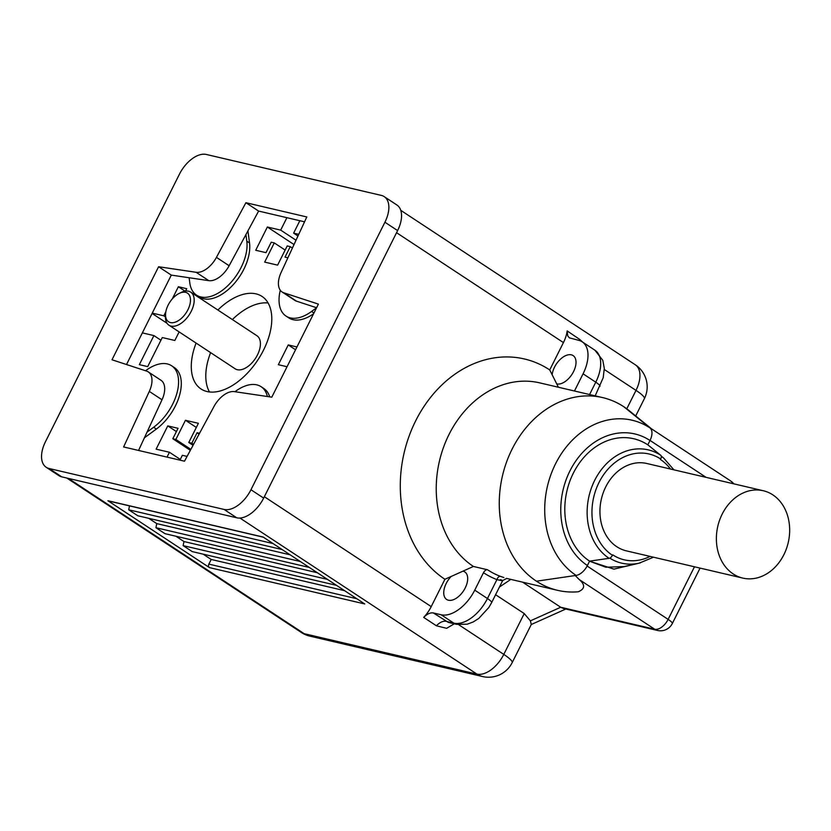 <?xml version="1.0" encoding="UTF-8"?>
<svg xmlns="http://www.w3.org/2000/svg" width="831" height="831" viewBox="0 0 831 831"><rect width="100%" height="100%" fill="white"/><g stroke="black" fill="none" stroke-linecap="round" stroke-linejoin="round"><path stroke-width="1.25" d="M716.738 544.897A44.864 36.148 -76.8 0 1 763.242 490.726A44.864 36.148 -76.8 0 1 788.214 542.653A44.864 36.148 -76.8 0 1 742.8 578.096A44.864 36.148 -76.8 0 1 716.738 544.897M742.8 578.096L626.366 550.86A44.864 36.148 -76.8 0 1 600.304 517.651A44.864 36.148 -76.8 0 1 646.809 463.49L763.242 490.726M179.226 293.395L181.231 292.419A19.799 11.239 123.4 0 1 188.554 291.214A19.799 11.239 123.4 0 1 190.704 292.128A19.799 11.239 123.4 0 1 189.208 314.835A19.799 11.239 123.4 0 1 168.932 325.191A19.799 11.239 123.4 0 1 165.462 316.362L165.566 314.139A17.15 9.743 -56.6 0 0 183.246 316.538A17.15 9.743 -56.6 0 0 185.583 292.335A17.15 9.743 -56.6 0 0 179.226 293.395A17.15 9.743 -56.6 0 0 165.566 314.139M190.704 292.128L256.935 335.734A19.799 11.239 123.4 0 1 255.429 358.441A19.799 11.239 123.4 0 1 235.163 368.798L168.932 325.191M126.509 364.529L171.29 275.103L208.789 280.649A21.118 11.987 -56.6 0 0 229.138 265.733L258.618 211.074L304.541 221.815M138.559 450.454L162.014 399.773A21.118 11.987 -56.6 0 0 160.975 380.266L148.271 371.904A21.118 11.987 123.4 0 1 149.31 391.411L123.611 446.953L184.492 461.195L213.972 406.536A21.118 11.987 123.4 0 1 234.311 391.619L271.81 397.166L318.408 304.125L283.797 292.803A21.118 11.987 123.4 0 1 282.125 292.003A21.118 11.987 123.4 0 1 281.096 272.495L306.795 216.953L245.914 202.712L258.618 211.074M282.125 292.003L294.828 300.365A21.118 11.987 -56.6 0 0 296.501 301.165L316.59 307.74M46.193 467.271L58.897 475.644A26.395 14.989 -56.6 0 0 61.764 476.859L236.793 517.806A26.395 14.989 -56.6 0 0 263.656 498.101L397.613 230.592A26.395 14.989 -56.6 0 0 396.906 204.997L384.213 196.635A26.395 14.989 123.4 0 1 384.919 222.23L250.962 489.739A26.395 14.989 123.4 0 1 224.09 509.445L49.06 468.497A26.395 14.989 123.4 0 1 46.193 467.271A26.395 14.989 123.4 0 1 45.487 441.677L179.444 174.167A26.395 14.989 123.4 0 1 206.317 154.462L381.346 195.41A26.395 14.989 123.4 0 1 384.213 196.635M245.914 202.712L216.434 257.371A21.118 11.987 123.4 0 1 196.095 272.288L158.596 266.741L111.998 359.781L146.609 371.104A21.118 11.987 123.4 0 1 148.271 371.904M158.596 266.741L171.29 275.103M552.158 374.76A16.495 9.37 123.4 0 1 560.582 359.065A16.495 9.37 123.4 0 1 573.12 355.595A16.495 9.37 123.4 0 1 572.746 373.098A16.495 9.37 123.4 0 1 556.728 383.901L549.738 369.92L563.428 342.59A26.395 14.989 -56.6 0 0 567.158 330.904L567.76 335.953L569.401 337.864L578.605 340.295A32.991 18.729 123.4 0 1 582.188 341.821A32.991 18.729 123.4 0 1 583.071 373.815L595.765 382.187L589.584 394.538M558.401 387.246L556.728 383.901M574.46 391.006L583.071 373.815M503.866 577.555L500.428 576.371A3.958 2.327 -69.2 0 0 496.917 579.591L487.444 598.517A13.192 2.223 -153.4 0 1 491.63 602.641L488.846 607.461L478.791 618.42L473.213 621.952L467.261 624.185L456.676 624.361L448.345 622.398L433.367 612.956C430.354 612.447 427.124 613.932 423.696 617.402A26.395 14.989 -56.6 0 0 431.216 606.609L444.907 579.28A118.76 95.69 -76.8 0 1 415.677 420.829A118.76 95.69 -76.8 0 1 549.738 369.92M433.367 612.956L441.157 614.774L453.851 623.146L446.06 621.318C443.048 620.799 439.828 622.284 436.389 625.774L446.579 628.319L454.339 623.811M456.676 624.361A13.192 10.637 -76.8 0 1 453.851 623.146A32.991 18.729 123.4 0 0 487.444 598.517L474.74 590.155A32.991 18.729 123.4 0 1 441.157 614.774M474.74 590.155L483.476 572.704A102.93 82.934 103.2 0 0 496.917 579.591C502.994 580.994 504.178 581.014 500.449 579.654M500.428 576.371A98.972 79.745 -76.8 0 1 487.506 569.754A3.958 2.244 -56.6 0 0 483.476 572.704M487.506 569.754L473.41 566.451L462.96 571.157A16.495 9.37 123.4 0 1 464.789 571.925A16.495 9.37 123.4 0 1 463.532 590.851A16.495 9.37 123.4 0 1 446.642 599.473A16.495 9.37 123.4 0 1 451.16 576.465L444.907 579.28M579.623 340.575L579.83 339.515L567.158 330.904M582.801 342.216L579.83 339.515M499.441 587.039L510.795 579.394M623.842 566.597L605.892 567.23L589.553 561.205L613.953 569.142L640.4 562.857M531.289 624.455L530.365 620.861L560.717 607.253L563.449 608.448L657.518 630.459A13.192 10.637 -76.8 0 1 654.703 629.233L560.717 607.253L522.606 582.157M495.598 594.716L524.236 613.569L530.365 620.861M575.229 575.54L579.165 579.498C585.346 584.775 585.066 588.867 578.314 591.765A98.972 79.745 -76.8 0 1 557.58 590.332A98.972 79.745 -76.8 0 1 536.442 581.201A98.972 79.745 -76.8 0 1 506.515 462.15A98.972 79.745 -76.8 0 1 602.662 397.602A98.972 79.745 -76.8 0 1 623.801 406.733A98.972 79.745 -76.8 0 1 629.441 410.867L651.681 428.952M650.309 428.048L649.634 427.612M650.06 556.406A54.077 43.576 -76.8 0 1 612.717 554.838L612.468 555.326A3.958 2.244 123.4 0 1 609.092 558.307L589.584 561.143L587.403 565.495A13.192 7.489 123.4 0 1 576.132 575.416L536.442 581.201M612.468 555.326A54.628 44.022 -76.8 0 1 599.026 482.447A54.628 44.022 -76.8 0 1 660.697 459.024A3.958 2.244 -56.6 0 0 660.697 455.253L647.827 444.834L649.998 440.492A13.192 7.489 -56.6 0 0 649.987 427.934L623.801 406.733M660.697 459.024L660.458 459.512A54.077 43.576 -76.8 0 1 670.492 469.027M462.96 571.157L451.16 576.465M295.556 349.747L288.232 344.927L296.947 346.963M287.9 257.797L285.012 257.122L290.258 246.651L287.214 245.934L277.606 265.131L264.663 262.108L274.282 242.912L271.228 242.205L265.993 252.666L255.719 250.266L267.364 227.008L280.681 230.114L286.903 217.691M297.976 236.014L293.623 233.147L298.745 234.342M299.846 220.714L293.623 233.147M165.452 316.902L163.811 315.822L165.847 311.75M152.26 313.121L163.811 315.822M167.041 323.28L152.094 313.443M179.132 331.901L174.832 340.481L162.274 337.552L147.71 366.627L139.348 364.664L153.901 335.589L142.361 332.888M196.324 427.435L185.458 420.278L198.391 423.311L188.782 442.497L191.826 443.214L197.072 432.743L199.523 433.315M180.306 459.418L169.441 452.261L156.124 449.156L167.769 425.888L178.042 428.297L172.806 438.758L175.85 439.474L185.458 420.278M175.85 439.474L190.87 449.363M167.021 457.112L169.441 452.261M172.246 298.973L178.364 286.737L186.736 288.7L185.542 291.079M187.079 456.396L182.373 455.295L179.953 460.135M287.048 366.741L278.333 364.695L288.232 344.927M247.918 230.893L249.529 242.974A39.587 22.479 123.4 0 1 232.805 285.158A39.587 22.479 123.4 0 1 199.263 296.927L196.542 295.14A39.587 22.479 123.4 0 1 189.811 282.966L189.115 277.741M145.529 370.751L146.048 370.377A39.587 22.479 123.4 0 1 171.601 365.754L174.323 367.551A39.587 22.479 123.4 0 1 179.423 395.764A39.587 22.479 123.4 0 1 156.342 429.066L144.407 437.812M217.867 310.005A55.417 31.474 123.4 0 1 260.654 295.607A55.417 31.474 123.4 0 1 262.014 296.418A55.417 31.474 123.4 0 1 257.818 360.01A55.417 31.474 123.4 0 1 201.05 388.991A55.417 31.474 123.4 0 1 196.095 343.068M234.965 391.723A39.587 22.479 123.4 0 1 261.079 386.685L263.801 388.482A39.587 22.479 123.4 0 1 269.711 396.854M313.578 313.765A39.587 22.479 123.4 0 1 288.731 317.858L286.009 316.071A39.587 22.479 123.4 0 1 280.286 290.216M263.417 537.221L108.466 500.968A2.638 2.129 -76.8 0 1 107.905 500.729L209.505 567.635A2.638 2.129 -76.8 0 1 208.861 564.114L211.188 559.46L344.574 590.664M203.138 554.152L211.188 559.46M175.923 536.234L183.973 541.542L183.132 545.624L192.21 551.597L336.524 585.356M148.707 518.315L156.758 523.613L155.916 527.706L164.995 533.679L309.309 567.438M129.501 505.892L128.701 509.777L137.78 515.76L282.093 549.52M183.132 545.624L327.445 579.384M183.973 541.542L317.359 572.746M155.916 527.706L300.23 561.465M156.758 523.613L290.144 554.817M128.701 509.777L273.025 543.547M209.505 567.635L364.757 603.95L263.147 537.044L107.905 500.729M290.258 246.651L292.398 248.064M285.147 250.069L274.282 242.912M267.364 227.008L294.018 244.553M280.681 230.114L296.023 240.221M191.826 443.214L193.571 444.356M197.072 432.743L199.108 434.083M172.806 438.758L190.351 450.319M193.052 445.312L188.782 442.497M167.769 425.888L176.401 431.569M178.364 286.737L185.064 291.151M153.901 335.589L160.934 340.222M268.081 302.993A55.417 31.474 -56.6 0 0 232.379 319.561M210.607 352.624A55.417 31.474 -56.6 0 0 209.495 391.972M171.601 365.754A39.587 22.479 123.4 0 1 176.702 393.967A39.587 22.479 123.4 0 1 153.621 427.269L147.056 432.078M261.079 386.685A39.587 22.479 123.4 0 1 267.385 396.512M316.569 307.792L311.573 311.459A39.587 22.479 123.4 0 1 286.009 316.071M245.934 234.591L246.807 241.177A39.587 22.479 123.4 0 1 230.083 283.371A39.587 22.479 123.4 0 1 196.542 295.14M589.584 561.143A65.981 53.163 -76.8 0 1 573.348 473.119A65.981 53.163 -76.8 0 1 647.827 444.834M473.41 566.451A98.972 79.745 -76.8 0 1 443.484 447.41A98.972 79.745 -76.8 0 1 539.641 382.852L602.662 397.602M49.06 468.497L61.764 476.859M224.09 509.445L236.793 517.806M250.962 489.739L263.656 498.101M384.919 222.23L397.613 230.592M283.797 292.803L296.501 301.165M149.31 391.411L162.014 399.773M196.095 272.288L208.789 280.649M216.434 257.371L229.138 265.733M423.696 617.402L436.389 625.774M609.777 558.1A57.9 46.661 103.2 0 0 639.174 563.158L623.842 566.628M673.91 469.827L663.74 458.151A57.9 46.661 103.2 0 0 661.247 456.281M694.467 566.794L668.134 619.386L587.122 566.036M650.029 440.43L706.121 477.368M599.961 386.311A13.192 2.223 -153.4 0 0 595.765 382.187A32.991 18.729 123.4 0 0 594.892 350.183L602.787 360.301L604.303 368.351L603.202 377.71L595.183 395.847M579.165 579.498L654.703 629.233A13.192 7.489 123.4 0 0 668.134 619.386A13.192 2.223 26.6 0 1 672.321 623.51L700.076 568.103M733.804 483.839A13.192 13.192 0 0 0 730.688 480.972A13.192 7.489 123.4 0 1 732.589 483.559M635.3 364.778A26.395 14.989 123.4 0 1 636.006 390.383A26.395 4.446 26.6 0 1 644.378 398.641A26.395 26.395 0 0 0 635.3 364.778L400.781 210.347M604.314 369.515L636.006 390.383L626.771 408.81M512.166 662.65A26.395 4.446 -153.4 0 0 503.794 654.402A26.395 14.989 123.4 0 1 476.921 674.097A26.395 21.263 103.2 0 0 482.562 676.538A26.395 26.395 0 0 0 512.166 662.65L531.3 624.455M309.807 636.12A26.395 21.263 -76.8 0 1 304.177 633.689A26.395 14.989 123.4 0 1 301.31 632.464A26.395 26.395 0 0 0 309.807 636.12L482.562 676.538M239.951 518.056L476.921 674.097L304.177 633.689L68.36 478.407M524.236 613.569L503.794 654.402L458.743 624.735M396.564 232.701L563.428 342.59M264.351 496.72L431.216 606.609M356.821 598.725L208.861 564.114M156.342 429.066L153.621 427.269M313.952 313.017L311.573 311.459M249.529 242.974L246.807 241.177M609.092 558.307A58.461 47.097 -76.8 0 1 594.705 480.318A58.461 47.097 -76.8 0 1 660.697 455.253M587.403 565.495A70.915 57.142 -76.8 0 1 569.952 470.886A70.915 57.142 -76.8 0 1 649.998 440.492M576.132 575.416A83.661 67.415 -76.8 0 1 555.544 463.802A83.661 67.415 -76.8 0 1 649.987 427.934M502.672 580.568L506.713 578.428M663.74 458.151L661.206 456.094M639.174 563.158L653.478 557.206M491.63 602.641L502.682 580.568M582.188 341.821L594.892 350.183M531.269 624.517L565.838 609.009M657.518 630.459A13.192 13.192 0 0 0 672.321 623.51M650.351 428.069L730.688 480.972M635.705 415.957L644.378 398.641M557.58 590.332L506.432 578.366M66.792 478.033L301.31 632.464"/></g></svg>
